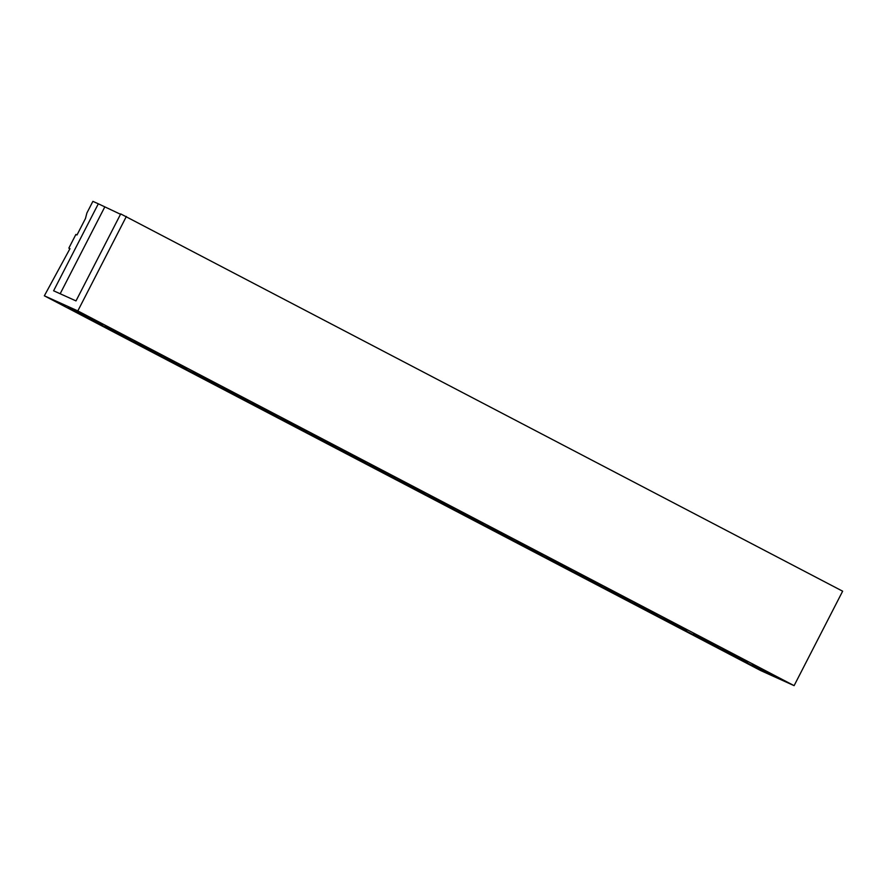 <?xml version="1.0" encoding="UTF-8"?>
<svg xmlns="http://www.w3.org/2000/svg" width="887" height="887" viewBox="0 0 887 887"><rect width="100%" height="100%" fill="white"/><g stroke="black" fill="none" stroke-linecap="round" stroke-linejoin="round"><path stroke-width="1.33" d="M68.842 248.138L75.872 234.467L77.003 234.977L85.462 218.512L86.893 213.024L92.891 201.349L98.324 203.799L53.608 290.792L76.005 300.904L120.71 213.911L842.65 591.197L794.109 685.651L760.636 670.539L44.35 295.803L69.973 248.648L68.842 248.138L69.94 248.715M775.282 676.293L761.966 669.33L775.415 676.027M738.893 658.62L769.417 674.253L738.893 658.62M774.196 676.349L752.198 664.829L774.34 676.071M715.377 645.57L693.379 634.061L715.521 645.304M718.658 646.39L716.596 645.259M716.452 645.514L705.287 639.516L718.603 646.49M709.667 643.108L680.063 627.841L709.667 643.108M657.633 614.746L644.317 607.772L657.766 614.48M656.557 614.791L634.56 603.282L656.69 614.525M624.914 598.98L651.779 612.706L625.013 598.769M630.424 600.233L628.362 599.091M628.229 599.357L614.913 592.394L630.369 600.322M627.142 599.412L605.145 587.893L627.286 599.135M595.499 583.602L622.364 597.317L595.609 583.38M601.009 584.843L598.947 583.713M598.814 583.968L587.649 577.969L600.965 584.943M597.738 584.023L575.73 572.514L597.871 583.757M566.083 568.212L592.959 581.927L566.194 568.002M571.605 569.454L569.532 568.323M569.399 568.578L558.233 562.591L571.55 569.554M568.323 568.634L546.325 557.125L568.456 568.367M536.679 552.823L563.544 566.538L536.79 552.612M542.19 554.065L540.128 552.934M539.995 553.2L526.678 546.226L542.145 554.164M538.908 553.244L516.91 541.735L539.052 552.978M507.264 537.433L534.129 551.16L507.375 537.223M512.775 538.686L510.712 537.544M510.579 537.81L497.263 530.836L512.73 538.775M509.504 537.855L487.506 526.346L509.637 537.589M477.849 522.044L504.725 535.77L477.96 521.833M483.371 523.297L481.308 522.166M481.164 522.421L469.999 516.422L483.315 523.397M480.089 522.476L458.091 510.967L480.233 522.21M448.445 506.665L475.31 520.381L448.556 506.444M453.956 507.907L451.893 506.776M451.76 507.031L440.595 501.033L453.911 508.007M450.685 507.087L428.676 495.578L450.818 506.821M419.03 491.276L445.906 504.991L419.141 491.065M424.551 492.518L422.478 491.387M422.345 491.642L409.029 484.679L424.496 492.618M421.27 491.697L399.272 480.189L421.403 491.431M389.626 475.887L416.491 489.602L389.726 475.676M395.136 477.128L393.074 475.997M392.941 476.264L379.625 469.29L395.081 477.228M391.854 476.308L369.857 464.799L391.999 476.042M360.211 460.497L387.076 474.223L360.322 460.286M365.721 461.75L363.659 460.608M363.526 460.874L350.21 453.911L365.677 461.839M362.45 460.93L340.442 449.41L362.583 460.652M330.796 445.119L357.672 458.834L330.906 444.897M336.317 446.361L334.244 445.23M334.111 445.485L322.946 439.486L336.262 446.46M333.035 445.54L311.038 434.031L333.168 445.274M301.392 429.729L328.257 443.445L301.502 429.519M306.902 430.971L304.84 429.84M304.707 430.095L291.391 423.132L306.858 431.071M303.62 430.151L281.623 418.642L303.764 429.885M272.087 414.129L298.841 428.055M271.976 414.34L297.91 427.689M277.487 415.582L275.425 414.451M275.292 414.717L261.975 407.743L277.443 415.681M274.216 414.761L252.218 403.252L274.349 414.495M242.672 398.74L269.437 412.666M242.561 398.95L268.495 412.311M248.083 400.203L246.021 399.061M245.887 399.327L232.571 392.353L248.027 400.292M244.801 399.372L222.803 387.863L244.945 399.106M213.157 383.561L240.022 397.287L213.268 383.35M687.048 630.125L673.732 623.162L687.181 629.87M654.318 614.369L681.194 628.085L654.429 614.159M685.973 630.18L663.964 618.671L686.106 629.914M713.137 645.148L740.013 658.864L713.248 644.927M748.063 661.78L746 660.649M745.867 660.904L734.702 654.905L748.018 661.879M744.792 660.959L722.794 649.45L744.925 660.693M215.397 383.993L193.388 372.485L215.53 383.716M126.364 216.461L77.823 310.916L794.109 685.651M77.823 310.916L44.35 295.803M198.366 375.933L209.676 381.532L203.611 378.006L180.083 366.264L198.366 375.933M68.366 307.39L92.969 320.351L68.366 307.39M124.923 337.404L151.788 351.119L125.034 337.193M114.922 330.807L130.877 338.934L114.922 330.807M127.163 337.825L105.154 326.316L127.296 337.559M91.849 320.096L122.384 335.741L91.849 320.096M100.974 323.356L85.507 315.428L101.029 323.267M102.493 324.587L75.75 310.927L102.493 324.587M157.653 353.159L144.337 346.196L157.786 352.904M154.338 352.793L181.203 366.508L154.438 352.582M218.623 384.914L203.156 376.975L218.668 384.814M185.982 368.604L163.984 357.095L186.115 368.338M187.057 368.548L173.741 361.586L187.19 368.293M161.323 355.365L134.569 341.706L161.323 355.365M98.324 203.799L120.521 214.277M60.172 293.752L104.688 207.126"/></g></svg>
